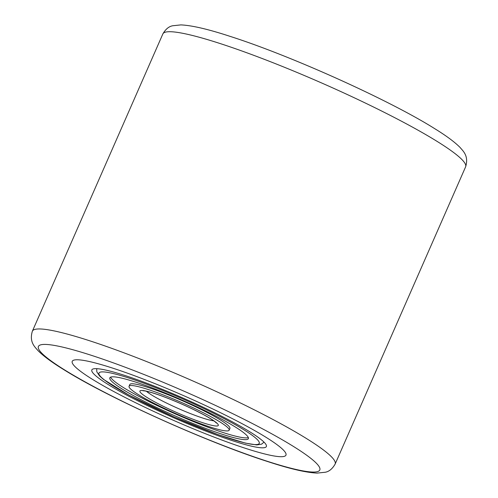<?xml version="1.0" encoding="UTF-8"?>
<svg xmlns="http://www.w3.org/2000/svg" width="498" height="498" viewBox="0 0 498 498"><rect width="100%" height="100%" fill="white"/><g stroke="black" fill="none" stroke-linecap="round" stroke-linejoin="round"><path stroke-width="0.75" d="M245.558 448.362A116.7 13.346 23.7 0 1 130.134 400.019A116.7 13.346 23.7 0 1 72.241 361.33A116.7 13.346 23.7 0 1 112.641 368.109A116.7 13.346 23.7 0 1 228.072 416.453A116.7 13.346 23.7 0 1 285.958 455.141A116.7 13.346 23.7 0 1 245.558 448.362A116.7 13.346 23.7 0 1 130.134 400.019A116.7 13.346 23.7 0 1 72.241 361.33A116.7 13.346 23.7 0 1 112.641 368.109A116.7 13.346 23.7 0 1 228.072 416.453A116.7 13.346 23.7 0 1 285.958 455.141A116.7 13.346 23.7 0 1 245.558 448.362M233.375 441.004A95.305 10.9 23.7 0 1 134.697 399.284A95.305 10.9 23.7 0 1 92.921 369.03A95.305 10.9 23.7 0 1 124.83 375.461A95.305 10.9 23.7 0 1 214.545 412.686A95.305 10.9 23.7 0 1 266.293 445.137A95.305 10.9 23.7 0 1 233.375 441.004M135.861 396.931A75.659 8.653 23.7 0 1 109.821 377.82A75.659 8.653 23.7 0 1 150.577 387.301A75.659 8.653 23.7 0 1 222.338 419.54A75.659 8.653 23.7 0 1 248.378 438.645A75.659 8.653 23.7 0 1 207.629 429.164A75.659 8.653 23.7 0 1 135.861 396.931M210.337 416.403A54.656 6.25 23.7 0 1 229.148 430.204A54.656 6.25 23.7 0 1 199.704 423.356A54.656 6.25 23.7 0 1 147.869 400.068A54.656 6.25 23.7 0 1 129.057 386.267A54.656 6.25 23.7 0 1 158.495 393.115A54.656 6.25 23.7 0 1 210.337 416.403M229.148 430.204L229.92 428.436A54.656 6.25 -156.3 0 0 211.115 414.629A54.656 6.25 -156.3 0 0 159.273 391.347A54.656 6.25 -156.3 0 0 129.835 384.5L129.057 386.267M110.643 377.129A75.659 8.653 -156.3 0 0 136.639 395.163A75.659 8.653 -156.3 0 0 248.334 437.574M465.618 166.83A165.324 18.912 -156.3 0 0 383.609 112.019A165.324 18.912 -156.3 0 0 220.091 43.531A165.324 18.912 -156.3 0 0 162.858 33.932L32.382 331.17A165.324 18.912 23.7 0 1 89.615 340.769A165.324 18.912 23.7 0 1 253.133 409.256A165.324 18.912 23.7 0 1 335.142 464.068L465.618 166.83C469.01 155.781 462.941 150.969 460.121 147.508C454.68 142.005 446.171 135.699 434.58 128.584C389.71 100.285 290.876 55.739 230.337 36.447C208.345 29.22 191.848 25.373 180.855 24.9L172.675 25.765C168.866 26.462 165.591 29.183 162.858 33.932M266.604 461.067A153.652 17.573 -156.3 0 0 289.506 444.035A153.652 17.573 -156.3 0 0 91.601 355.398A153.652 17.573 -156.3 0 0 68.699 372.429A153.652 17.573 -156.3 0 0 266.604 461.067M229.124 421.314A87.523 10.01 23.7 0 1 241.847 442.156A87.523 10.01 23.7 0 1 129.082 395.157A87.523 10.01 23.7 0 1 116.351 374.315A87.523 10.01 23.7 0 1 229.124 421.314M213.717 420.804A38.9 4.451 23.7 0 1 158.426 398.886A38.9 4.451 23.7 0 1 146.418 391.26M203.558 414.629A42.791 4.893 23.7 0 1 209.776 424.819A42.791 4.893 23.7 0 1 154.648 401.842A42.791 4.893 23.7 0 1 148.423 391.652A42.791 4.893 23.7 0 1 203.558 414.629M32.382 331.17C28.99 342.219 35.059 347.031 37.879 350.492C43.32 355.995 51.829 362.301 63.42 369.416C108.29 397.715 207.124 442.261 267.663 461.553C289.655 468.78 306.152 472.627 317.145 473.1L325.325 472.235C329.134 471.538 332.409 468.817 335.142 464.068M96.699 368.669L96.811 371.801L99.588 375.984L103.354 379.308L128.783 395.039L174.244 417.063L218.23 434.717L245.539 443.158L256.794 444.938L261.655 444.135L264.002 442.112M216.337 423.001L215.659 422.316C213.661 420.536 209.527 417.934 203.259 414.51C190.939 407.949 177.655 401.979 163.4 396.589C146.088 390.183 142.36 390.756 143.026 390.818"/></g></svg>

